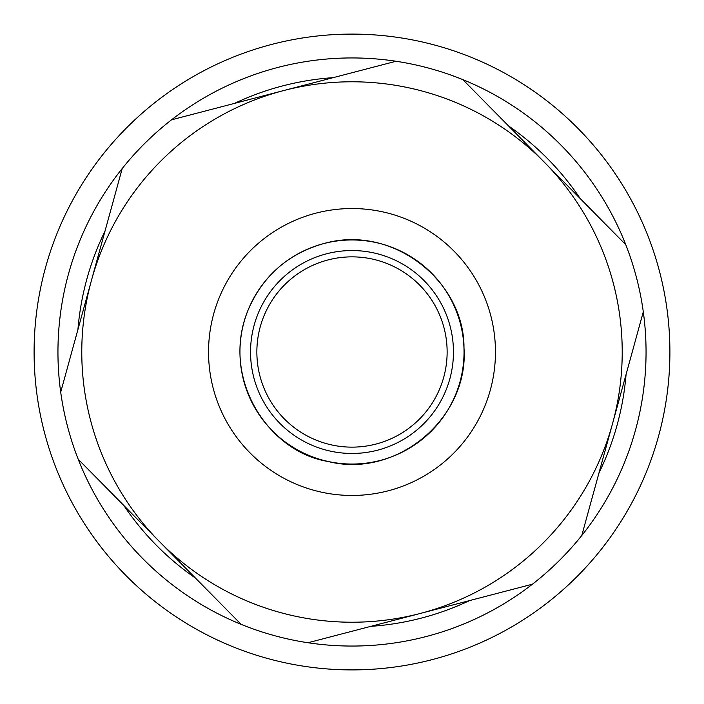 <?xml version="1.0" encoding="UTF-8"?>
<svg xmlns="http://www.w3.org/2000/svg" width="704" height="704" viewBox="0 0 704 704"><rect width="100%" height="100%" fill="white"/><g stroke="black" fill="none" stroke-linecap="round" stroke-linejoin="round"><path stroke-width="1.06" d="M580.149 198.484A274.982 274.982 0 0 0 508.517 125.902M333.124 77.66A274.982 274.982 0 0 0 234.45 103.409M104.984 231.176A274.982 274.982 0 0 0 77.933 329.498M123.851 505.516A274.982 274.982 0 0 0 195.483 578.098M370.876 626.34A274.982 274.982 0 0 0 469.55 600.591M599.016 472.824A274.982 274.982 0 0 0 626.067 374.502M575.89 126.315A317.9 317.9 0 0 0 44.607 270.952A317.9 317.9 0 0 0 435.503 658.742A317.9 317.9 0 0 0 575.89 126.315M78.197 459.246L241.146 624.36A294.061 294.061 0 0 1 122.223 168.502L60.702 392.172M159.667 541.807A270.213 270.213 0 0 1 283.791 90.534A270.213 270.213 0 0 1 612.542 423.658A270.213 270.213 0 0 1 159.667 541.807M307.974 642.743L532.444 584.188A294.061 294.061 0 0 1 241.146 624.36M581.777 535.498L643.298 311.828A294.061 294.061 0 0 1 532.444 584.188M625.803 244.754L462.854 79.64A294.061 294.061 0 0 1 643.298 311.828M396.026 61.257L171.556 119.812A294.061 294.061 0 0 1 462.854 79.64M122.223 168.502A294.061 294.061 0 0 1 171.556 119.812M315.788 213.189A143.449 143.449 0 0 0 249.894 452.76A143.449 143.449 0 0 0 490.318 390.042A143.449 143.449 0 0 0 315.788 213.189M323.717 243.593A112.033 112.033 0 0 1 460.029 381.709A112.033 112.033 0 0 1 272.254 430.698A112.033 112.033 0 0 1 323.717 243.593A112.033 112.033 0 0 1 460.029 381.709A112.033 112.033 0 0 1 272.254 430.698A112.033 112.033 0 0 1 323.717 243.593C392.19 223.802 464.534 280.984 463.989 348.049C468.996 418.414 396.299 479.028 327.976 461.454C268.55 452.03 220.642 378.682 247.65 311.15C262.214 276.478 287.575 253.95 323.717 243.566M326.392 253.836A101.446 101.446 0 0 0 279.787 423.262A101.446 101.446 0 0 0 449.821 378.902A101.446 101.446 0 0 0 326.392 253.836M327.985 259.943A95.137 95.137 0 0 1 443.731 377.23A95.137 95.137 0 0 1 284.284 418.827A95.137 95.137 0 0 1 327.985 259.943"/></g></svg>

